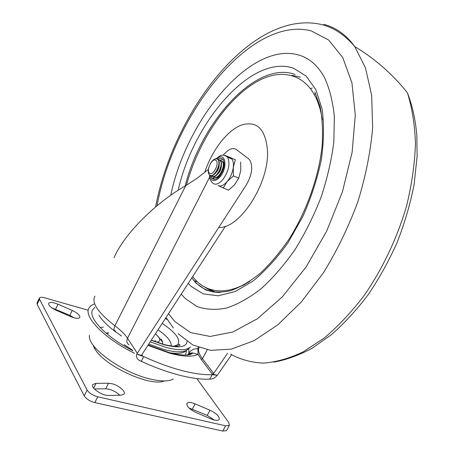 <?xml version="1.0" encoding="UTF-8"?>
<svg xmlns="http://www.w3.org/2000/svg" width="454" height="454" viewBox="0 0 454 454"><rect width="100%" height="100%" fill="white"/><g stroke="black" fill="none" stroke-linecap="round" stroke-linejoin="round"><path stroke-width="0.68" d="M119.737 395.224C116.865 392.37 113.233 390.355 108.835 389.191L105.714 388.806L94.358 388.953M121.19 395.196L124.084 394.106C126.206 391.592 118.483 385.134 111.667 383.658L108.546 383.255L96.072 383.329L92.871 384.493C90.113 387.597 102.082 395.899 108.756 395.462L121.19 395.196M214.401 420.069L207.223 415.387L188.955 407.947M195.141 403.884L191.911 402.794C189.409 402.227 187.78 402.397 187.014 403.305C186.333 406.12 189.363 409.207 196.105 412.567L211.269 419.014C215.287 420.614 217.909 420.801 219.134 419.581C219.793 416.715 216.745 413.6 209.992 410.229L195.141 403.884L192.377 409.071M74.348 317.885L69.848 315.348L51.784 307.84M58.021 304.231L54.832 303.079C51.586 302.211 49.548 302.285 48.731 303.295C48.249 305.321 50.74 307.659 56.211 310.303L70.739 316.625C75.449 318.521 78.463 318.821 79.773 317.539C80.25 315.473 77.748 313.112 72.265 310.457L58.021 304.231L55.609 309.151M88.269 310.252L44.685 297.824C41.893 297.075 40.151 297.126 39.453 297.989L39.549 299.299L87.134 390.054C89.188 393.141 92.735 395.394 97.775 396.807L225.598 425.829L229.389 425.398L228.822 422.651L196.849 378.585M39.367 298.159L37.035 302.96L37.12 304.288L84.206 395.837C86.243 398.947 89.778 401.2 94.824 402.596L222.761 431.073L226.569 430.613L226.745 430.279M89.483 335.217C86.708 346.743 121.564 372.473 149.86 378.937C160.79 381.536 168.616 381.576 173.326 379.05M94.869 307.301L92.69 309.713C87.622 317.59 105.81 336.964 132.891 350.76M108.046 333.151L106.628 333.605M94.052 304.061L90.993 305.678L89.018 307.943C83.19 316.54 104.182 338.412 134.515 353.274M124.067 344.62L132.466 350.102M176.305 345.346L176.43 346.203M188.007 349.183L185.408 351.243C182.621 353.416 177.457 353.921 169.909 352.764M190.158 347.168L187.939 349.239C184.307 352.599 176.3 352.684 163.922 349.489L148.719 344.126M190.345 346.975C186.781 350.533 178.57 350.647 165.699 347.31L150.217 341.828M165.426 318.447L167.39 319.712M187.059 341.487C186.333 347.299 178.592 348.36 163.826 344.677L151.227 340.279M162.22 323.373C176.016 332.776 181.157 339.893 177.633 344.728L174.143 346.203M158.032 329.82C167.401 336.312 171.754 341.68 171.09 345.92M161.352 339.155L162.793 342.424L162.577 343.797M215.991 160.427C219.838 163.134 212.966 176.595 209.51 173.15C205.776 170.369 212.483 157.163 215.991 160.427M235.354 159.774L227.131 156.176L235.354 159.774L233.294 167.339C232.522 172.685 230.479 177.429 227.159 181.56C223.765 185.397 220.723 186.742 218.028 185.59L228.481 190.243L234.673 184.664L238.742 178.138L233.407 175.897L227.159 181.56L223.152 188.075M211.008 175.687L211.893 177.968C213.845 180.238 216.439 179.597 219.674 176.038C224.009 169.83 225.195 164.393 223.237 159.712C221.944 157.969 220.145 157.839 217.841 159.314M222.852 159.229L220.02 160.251M224.236 163.525L222.908 162.095M216.569 177.366L218.482 177.304M227.624 157.22L230.127 157.493L232.034 159.144C233.271 161.062 233.691 163.792 233.294 167.339L233.407 175.897M240.643 162.061L240.779 170.528L238.742 178.138M213.21 176.589L214.47 179.324M185.391 298.607L196.871 306.473C205.707 309.622 215.525 310.167 226.336 308.107C237.573 304.441 249.144 298.006 261.05 288.795C272.922 278.041 284.227 264.988 294.981 249.655C305.133 233.26 313.845 215.746 321.109 197.11C327.328 178.263 331.573 159.814 333.832 141.767L334.354 116.638C332.81 101.31 329.468 88.167 324.321 77.197C317.97 65.836 309.759 58.538 299.685 55.303C251.329 39.963 186.463 119.113 170.727 195.311C186.463 119.113 251.329 39.963 299.685 55.303C309.759 58.538 317.97 65.836 324.321 77.197C329.468 88.167 332.81 101.31 334.354 116.638L333.832 141.767C331.573 159.814 327.328 178.263 321.109 197.11C313.845 215.746 305.133 233.26 294.981 249.655C284.227 264.988 272.922 278.041 261.05 288.795C249.144 298.006 237.573 304.441 226.336 308.107C215.525 310.167 205.707 309.622 196.871 306.473L185.391 298.607L183.637 296.808L185.391 298.607M181.288 294.061L183.637 296.808L181.288 294.061M312.233 87.963L310.797 88.615L312.233 87.963M321.12 111.627L316.705 98.989M237.368 287.581L244.837 284.454M192.666 276.565C199.55 285.748 208.709 290.526 220.15 290.889C229.276 291.008 239.116 287.853 249.677 281.423M322.255 119.913C316.285 76.981 286.048 64.491 256.039 82.151C225.854 99.761 198.194 142.057 186.407 185.26M231.585 354.744L217.273 375.327C214.997 377.853 212.688 379.113 210.35 379.118L209.788 379.13C201.78 379.589 191.77 378.301 179.756 375.265C167.645 372.144 154.825 367.507 141.29 361.361L138.986 360.204C136.779 358.643 136.047 356.606 136.785 354.097L246.284 184.954C251.925 175.074 253.15 166.868 249.972 160.324L248.531 158.775L236.318 149.525C233.316 147.573 229.764 148.6 225.655 152.612L223.101 155.217M227.556 353.257L213.658 373.432L212.256 374.005L217.273 375.327L212.171 374.646C204.192 375.049 194.198 373.704 182.19 370.623C170.091 367.456 157.271 362.791 143.731 356.628L136.785 354.097L142.38 355.573L141.994 354.472L225.405 226.245M114.067 257.753C124.044 234.139 155.484 202.802 185.72 185.663L197.184 178.201L208.375 169.399M198.16 347.344L197.859 348.729L198.086 354.29L201.173 359.386L212.256 374.005M120.855 335.478L115.412 331.726C107.513 325.768 102.019 320.263 98.927 315.201M175.403 346.232L175.363 345.738M187.587 355.056L188.314 354.16M188.342 354.12L188.864 353.093L188.807 348.479M187.037 355.096L192.229 352.843L198.086 354.29C192.78 357.116 183.371 356.776 169.864 353.269L147.93 345.341M39.549 299.299L37.12 304.288M87.134 390.054L84.206 395.837M97.775 396.807L94.824 402.596M225.598 425.829L222.761 431.073M72.265 310.457L69.848 315.348M209.992 410.229L207.223 415.387M96.072 383.329L93.643 388.108M108.546 383.255L105.714 388.806M103.325 327.141L100.164 327.555M155.506 333.696L158.985 337.515C160.551 340.245 159.74 341.794 156.545 342.157M93.325 345.341L94.795 348.581C103.2 365.436 150.461 387.256 164.365 380.923M223.567 165.222C223.777 169.365 222.341 172.826 219.254 175.613M219.203 163.298C219.43 167.509 217.971 171.022 214.821 173.842M221.387 164.263C221.609 168.44 220.156 171.93 217.04 174.728M222.21 161.261C226.756 164.342 219.305 180.113 214.691 177.208M213.721 176.589L213.902 176.765C218.192 181.05 226.694 164.462 221.887 161.125L220.36 160.614M220.037 160.336C224.571 163.412 217.108 179.211 212.506 176.311M211.536 175.687L211.723 175.863C216.002 180.147 224.503 163.525 219.713 160.194L218.181 159.689M217.858 159.405C222.381 162.481 214.907 178.308 210.321 175.409M208.919 167.021C207.864 170.778 208.068 173.422 209.532 174.96C213.8 179.245 222.307 162.594 217.534 159.263C215.236 158.02 212.801 159.57 210.213 163.911M217.154 159.013L217.608 159.223M219.333 159.944L219.787 160.154M209.504 174.938C209.85 177.02 208.778 177.752 212.018 182.366C214.708 185.476 218.283 184.602 222.738 179.733C228.714 171.203 230.354 163.712 227.653 157.254L226.013 155.722L223.907 155.274M210.009 175.369C211.241 181.793 214.56 182.338 219.963 176.998C228.402 167.395 225.332 150.853 216.842 158.883M191.736 278.001L196.758 283.546C203.154 289.408 210.928 292.393 220.077 292.501M178.155 190.317C193.347 122.069 251.641 53.493 293.59 68.282L306.161 76.073L315.916 89.75L322.056 108.909C324.19 124.146 323.94 141.086 321.324 159.734C317.301 178.876 311.126 197.825 302.807 216.575L288.137 242.493C277.036 258.088 265.357 270.924 253.105 281.009L235.11 291.559L218.249 295.787L203.381 293.891L191.123 286.406L188.223 283.404M291.854 75.285L300.383 77.197M295.106 74.445C256.005 60.144 201.19 121.905 185.153 185.998M242.135 285.714L242.725 285.634M319.712 105.163L318.714 103.773M213.267 292.126L203.426 286.343M230.564 354.103C240.348 359.528 251.283 362.53 263.365 363.115C276.009 362.167 289.283 358.41 303.187 351.844L324.213 338.037C338.241 326.21 351.629 311.932 364.369 295.202C382.682 268.666 397.369 237.629 406.665 205.588C411.84 184.25 414.763 163.684 415.444 143.884C414.831 124.918 412.153 107.893 407.408 92.798C412.351 105.51 415.495 119.731 416.829 135.457L417.107 156.386L414.071 184.795C410.212 204.238 404.559 223.493 397.108 242.555C388.743 261.203 379.073 278.631 368.092 294.828C356.549 310.065 344.37 323.305 331.556 334.553L312.119 348.241C299.084 355.227 286.338 359.857 273.887 362.139M323.781 24.374C335.852 27.405 346.169 34.799 354.733 46.552L365.47 67.822L371.661 95.272L372.638 127.858C370.6 151.647 365.691 176.243 357.905 201.638C348.57 226.824 337.106 250.5 323.509 272.667L301.388 301.904L277.763 324.877L253.996 340.71L231.296 349.132L210.645 350.346L192.751 344.932L178.093 333.69M168.513 313.697L174.688 321.387L190.515 332.572L210.117 336.454L232.777 332.044L257.361 318.787L282.382 296.797L306.081 267.009L326.625 231.234L342.373 192.014L352.122 152.323L355.289 115.1L351.946 82.895L342.747 57.545L328.741 40.1L311.172 30.855C250.063 15.379 173.456 114.879 157.067 205.719M218.749 227.448C239.337 229.196 268.972 184.063 267.519 151.222C265.743 129.004 256.958 120.316 241.165 125.151C226.841 130.78 211.797 150.694 204.686 172.48M141.29 361.361L143.731 356.628M213.658 373.432L202.467 358.739L207.172 349.835M94.937 296.173C91.277 302.722 97.928 312.596 114.885 325.79C120.65 330.086 124.856 334.246 127.517 338.258L209.64 177.111M115.305 330.949C113.682 330.484 113.54 328.758 114.885 325.79L185.72 185.663M129.067 344.841C126.797 343.309 126.28 341.113 127.517 338.258L137.256 353.223M201.173 359.386L202.467 358.739C199.158 354.324 197.938 350.817 198.801 348.218L198.971 347.639M188.864 353.093C191.003 350.045 194 348.593 197.859 348.729L199.085 347.685M142.38 355.573L141.858 354.778M209.788 379.13L212.171 374.646M121.536 336.096L120.798 335.602M185.453 355.136L186.526 350.533M115.412 331.726L115.498 331.097M229.389 425.398L226.569 430.613M187.014 403.305L186.821 403.674M92.871 384.493L92.667 384.89M108.495 332.771L106.105 333.157M106.747 333.707L108.642 332.918M177.633 344.728C179.234 344.115 180.005 344.285 179.949 345.227C177.412 346.794 171.93 346.504 163.508 344.348L151.313 340.142M177.542 344.802L174.228 346.186M155.467 333.758L158.554 336.925L162.793 342.424M93.121 345.057L94.699 349.041M153.866 341.164L155.733 340.789M220.326 160.574L222.051 161.074C227.193 164.155 218.556 181.379 214.055 176.947M218.153 159.649L219.878 160.148C225.008 163.219 216.365 180.476 211.876 176.05M211.019 162.566C213.488 159.144 215.718 158.026 217.699 159.218C222.818 162.282 214.163 179.574 209.691 175.148M208.851 174.069L209.544 175.017M217.835 169.268L218.113 168.599M214.101 178.87L211.893 177.968M232.034 159.144L227.653 157.254C222.068 153.083 219.838 155.909 216.172 158.758M314.855 92.088L320.047 106.497C322.317 117.961 323.015 131.024 322.153 145.694C319.009 175.999 306.978 210.514 289.346 238.679C280.169 252.14 270.476 263.655 260.284 273.234C250.035 281.491 240.098 287.32 230.473 290.736C221.251 292.734 212.994 292.455 205.702 289.902L196.429 283.455L193.994 280.754L197.456 281.894M315.774 93.972L314.316 94.109M215.877 292.268L206.581 287.978M155.608 206.933C173.354 112.558 249.859 10.737 319.219 24.028C332.504 26.741 344.342 34.249 354.733 46.552C375.186 58.901 392.744 74.32 407.408 92.798M166.045 317.494L173.314 327.936M187.61 355.056L187.984 354.608C187.877 353.831 189.295 353.24 192.241 352.843L192.241 353.66C188.722 355.908 181.072 355.556 169.274 352.599L148.135 345.029M142.193 355.499L141.841 354.966"/></g></svg>

